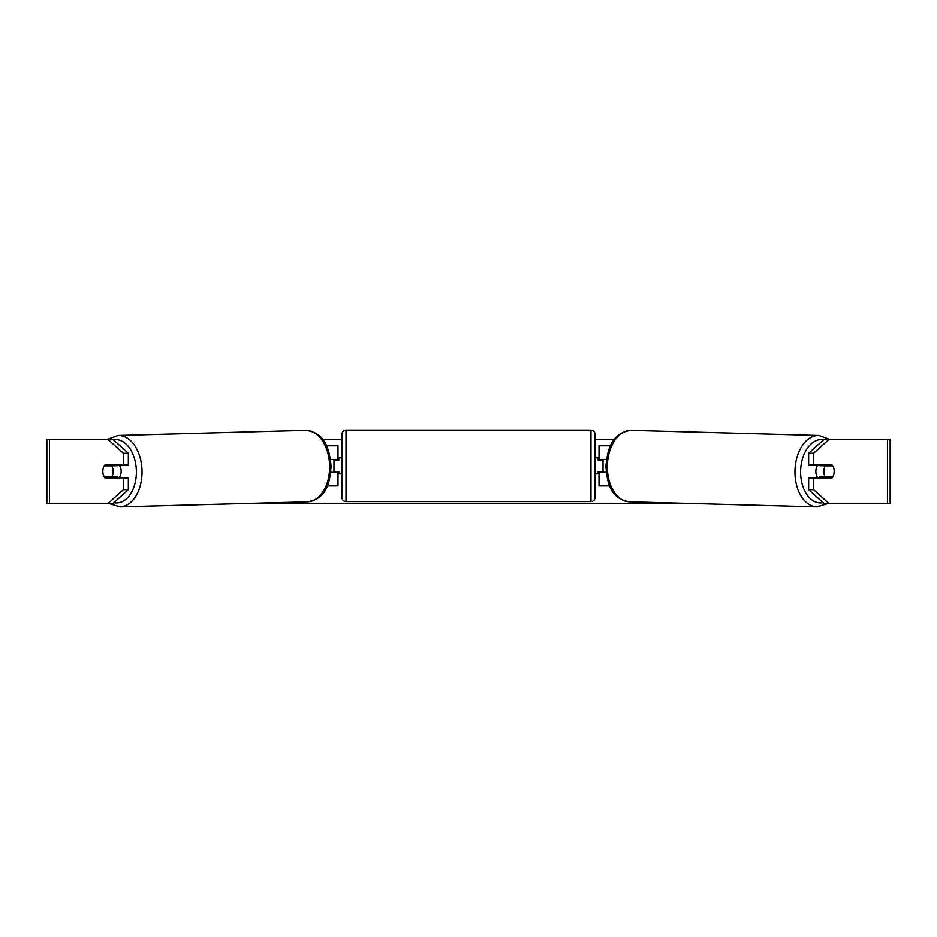 <?xml version="1.0" encoding="UTF-8"?>
<svg xmlns="http://www.w3.org/2000/svg" width="937" height="937" viewBox="0 0 937 937"><rect width="100%" height="100%" fill="white"/><g stroke="black" fill="none" stroke-linecap="round" stroke-linejoin="round"><path stroke-width="1.41" d="M610.479 445.766L599.012 445.766L599.012 459.423L606.438 459.423M609.671 485.928L599.012 485.928L599.012 471.463M603.03 472.271L603.03 471.463L598.204 471.463L598.204 473.876L594.995 473.876M603.03 471.463L603.03 459.423M599.012 460.219L599.012 459.423M606.192 472.271L599.012 472.271M818.013 477.893A8.035 5.165 -88.5 0 1 815.858 471.252A8.035 5.165 -88.5 0 1 817.837 465.045M832.794 465.841A8.035 5.165 -88.5 0 1 834.176 471.463A8.035 5.165 -88.5 0 1 832.606 477.085L825.239 477.085A8.035 5.165 -88.5 0 1 823.846 471.463A8.035 5.165 -88.5 0 1 825.415 465.841L832.747 465.841A8.035 5.165 -90 0 0 832.15 465.045L813.574 465.045L813.574 453.25L808.643 453.25L824.138 439.348L829.058 439.348L813.574 453.25M820.355 465.045A8.035 5.165 -88.5 0 0 819.875 465.701L825.415 465.841M826.797 465.045A8.035 5.165 -88.5 0 1 827.254 465.701L827.734 465.712M826.973 477.085A8.035 5.165 -88.5 0 1 826.34 477.893M820.414 477.893A8.035 5.165 -88.5 0 1 819.699 476.933L825.239 477.085M819.875 465.701L827.254 465.701M322.562 439.348L342.005 439.348M594.995 439.348L614.438 439.348M242.109 503.591L694.891 503.591M49.485 439.348L46.85 439.348L46.85 503.591L49.485 503.591L49.485 439.348L112.862 439.348L128.357 453.25L123.426 453.25L107.942 439.348M107.942 503.591L123.426 489.688L128.357 489.688L112.862 503.591L49.485 503.591M887.515 503.591L887.515 439.348L890.15 439.348L890.15 503.591L824.138 503.591L808.643 489.688L808.643 477.893L813.574 477.893L813.574 489.688L829.058 503.591M887.515 439.348L829.058 439.348M833.895 468.664A8.035 5.165 -90 0 1 832.15 477.893L813.574 477.893M813.574 465.045L808.643 465.045L808.643 453.25M808.643 489.688L813.574 489.688M827.23 477.893A8.035 5.165 90 0 0 827.828 477.085M827.828 465.841A8.035 5.165 90 0 0 827.23 465.045M109.172 465.841A8.035 5.165 90 0 1 109.77 465.045M109.77 477.893A8.035 5.165 90 0 1 109.172 477.085M128.357 489.688L128.357 477.893L123.426 477.893L123.426 489.688M123.426 453.25L123.426 465.045L128.357 465.045L128.357 453.25M103.105 468.664A8.035 5.165 -90 0 0 102.777 471.463A8.035 5.165 -90 0 0 104.85 477.893L123.426 477.893M123.426 465.045L104.85 465.045A8.035 5.165 -90 0 0 104.253 465.841L104.206 465.841A8.035 5.165 -91.5 0 0 102.824 471.463A8.035 5.165 -91.5 0 0 104.394 477.085L111.761 477.085A8.035 5.165 -91.5 0 0 113.154 471.463A8.035 5.165 -91.5 0 0 111.585 465.841L104.206 465.841M337.988 460.219L337.988 459.423L330.562 459.423M337.988 459.423L337.988 445.766L326.521 445.766M327.329 485.928L337.988 485.928L337.988 471.463M333.97 472.271L333.97 459.423M330.808 472.271L337.988 472.271M346.022 430.106A4.017 4.017 0 0 0 342.005 434.124L342.005 497.57A4.017 4.017 0 0 0 346.022 501.588L590.978 501.588A4.017 4.017 0 0 0 594.995 497.57L594.995 434.124A4.017 4.017 0 0 0 590.978 430.106L346.022 430.106L346.022 501.588M603.03 460.219L598.204 460.219L598.204 457.818L594.995 457.818M342.005 457.818L338.796 457.818L338.796 460.219L333.97 460.219M333.97 471.463L338.796 471.463L338.796 473.876L342.005 473.876M118.987 477.893A8.035 5.165 -91.5 0 0 121.142 471.252A8.035 5.165 -91.5 0 0 119.163 465.045M111.761 477.085L117.301 476.933A8.035 5.165 -91.5 0 1 116.586 477.893M110.027 477.085A8.035 5.165 -91.5 0 0 110.66 477.893M109.266 465.712L109.746 465.701A8.035 5.165 -91.5 0 1 110.203 465.045M111.585 465.841L117.125 465.701A8.035 5.165 -91.5 0 0 116.645 465.045M117.125 465.701L109.746 465.701M816.97 506.894L629.371 501.822A35.735 22.968 -88.5 0 1 607.363 466.099A35.735 22.968 -88.5 0 1 631.292 430.364L818.903 435.436A35.735 22.968 91.5 0 0 794.963 471.17A35.735 22.968 91.5 0 0 816.97 506.894L827.839 503.591M823.143 502.7A31.729 20.391 -88.5 0 1 800.62 471.252A31.729 20.391 -88.5 0 1 823.717 439.722M590.978 501.588L590.978 430.106M120.03 506.894L307.629 501.822A35.735 22.968 -91.5 0 0 329.637 466.099A35.735 22.968 -91.5 0 0 305.708 430.364L118.097 435.436A35.735 22.968 88.5 0 1 142.037 471.17A35.735 22.968 88.5 0 1 120.03 506.894L109.16 503.591M113.857 502.7A31.729 20.391 -91.5 0 0 136.38 471.252A31.729 20.391 -91.5 0 0 113.283 439.722M818.903 435.436L829.608 439.348M631.292 430.364C611.674 432.636 607.644 448.846 605.923 466.029C607.094 482.871 610.245 498.566 629.371 501.822M307.629 501.822C326.755 498.566 329.906 482.871 331.077 466.029C329.355 448.846 325.326 432.636 305.708 430.364M118.097 435.436L107.392 439.348"/></g></svg>
